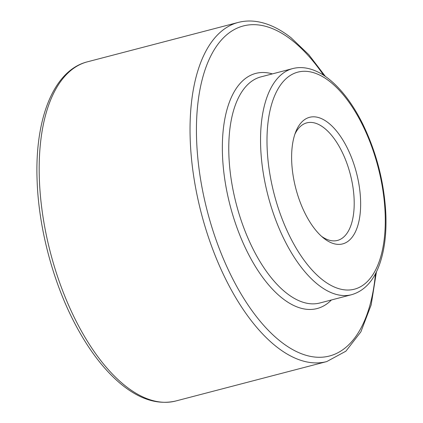 <?xml version="1.0" encoding="UTF-8"?>
<svg xmlns="http://www.w3.org/2000/svg" width="423" height="423" viewBox="0 0 423 423"><rect width="100%" height="100%" fill="white"/><g stroke="black" fill="none" stroke-linecap="round" stroke-linejoin="round"><path stroke-width="0.63" d="M272.359 73.893A121.507 58.163 75.4 0 0 255.725 73.412A121.507 58.163 75.4 0 0 230.149 205.673A121.507 58.163 75.4 0 0 317.128 308.536A121.507 58.163 75.4 0 0 331.405 299.981M321.543 236.335A60.753 29.081 75.4 0 0 337.506 240.423A60.753 29.081 75.4 0 0 354.141 206.842A60.753 29.081 75.4 0 0 324.214 128.026A60.753 29.081 75.4 0 0 306.802 122.86A60.753 29.081 75.4 0 0 294.873 134.228M328.343 122.866A65.428 31.318 75.4 0 0 295.746 131.854A65.428 31.318 75.4 0 0 323.463 237.985A65.428 31.318 75.4 0 0 360.56 208.116A65.428 31.318 75.4 0 0 328.343 122.866M351.677 294.683L319.92 302.979A116.833 55.926 -104.6 0 1 286.434 293.039A116.833 55.926 -104.6 0 1 230.207 172.066A116.833 55.926 -104.6 0 1 260.875 76.896L292.631 68.6A116.833 55.926 75.4 0 0 268.045 195.775A116.833 55.926 75.4 0 0 351.677 294.683C364.541 290.865 373.895 280.586 379.738 263.846C384.518 250.014 386.559 233.618 385.871 214.673C384.359 182.847 376.597 152.518 362.596 123.68C352.782 104.063 341.535 89.168 328.851 78.995C321.491 73.168 314.046 69.557 306.511 68.151C301.742 67.294 297.115 67.442 292.631 68.6M323.643 75.262A170.58 81.655 75.4 0 0 292.208 40.444A170.58 81.655 75.4 0 0 196.806 116.172A170.58 81.655 75.4 0 0 275.785 337.448A170.58 81.655 75.4 0 0 375.471 273.713M87.312 61.848C53.441 70.387 34.527 119.228 37.129 181.086C38.768 228.108 52.843 281.443 74.57 322.992C87.815 348.388 102.683 368.232 119.175 382.529C138.543 399.111 157.446 405.26 175.883 400.972A175.249 83.891 75.4 0 1 50.427 252.605A175.249 83.891 75.4 0 1 87.312 61.848L238.17 22.445A175.249 83.891 75.4 0 0 201.29 213.208A175.249 83.891 75.4 0 0 326.741 361.575L345.892 351.19L360.888 331.833L371.167 304.898L376.433 271.815M329.929 81.628A112.158 53.689 75.4 0 0 273.084 189.805A112.158 53.689 75.4 0 0 375.365 270.382A112.158 53.689 75.4 0 0 329.929 81.628M175.883 400.972L326.741 361.575M238.17 22.445C244.626 20.775 251.315 20.563 258.236 21.806C269.229 23.836 280.19 29.171 291.13 37.811L308.779 54.657L325.409 76.447"/></g></svg>

